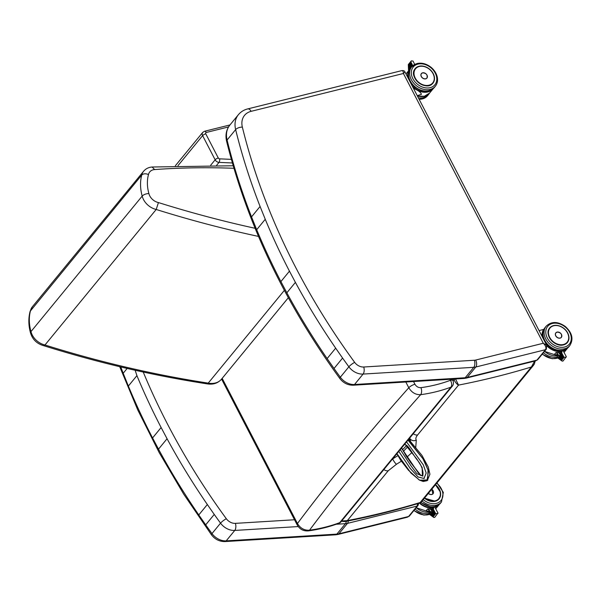 <?xml version="1.0" encoding="UTF-8"?>
<svg xmlns="http://www.w3.org/2000/svg" width="602" height="602" viewBox="0 0 602 602"><rect width="100%" height="100%" fill="white"/><g stroke="black" fill="none" stroke-linecap="round" stroke-linejoin="round"><path stroke-width="0.9" d="M417.54 503.671L417.141 506.064L408.585 516.486L407.411 517.193L409.458 515.944A2.589 1.964 -140.6 0 1 409.458 515.952A2.589 1.964 -140.6 0 1 408.585 516.486L338.903 533.801A5.177 2.935 76 0 1 337.895 534.471L407.411 517.193M135.157 370.26L136.917 375.64L128.361 386.063L123.199 373.255A625.305 474.632 -140.6 0 1 120.769 366.934M136.917 375.64A625.305 474.632 39.4 0 0 161.125 427.525L167.063 438.738L158.507 449.16L152.569 437.947A625.305 474.632 -140.6 0 1 128.361 386.063M167.063 438.738A625.305 474.632 -140.6 0 0 207.336 504.521L214.252 514.424L205.696 524.846L198.78 514.943A625.305 474.632 -140.6 0 1 158.507 449.16M161.125 427.525L152.569 437.947M127.157 368.432L123.199 373.255M251.094 111.34A5.177 2.935 -104 0 0 247.7 108.917C243.923 109.865 240.83 111.784 238.407 114.673A24.599 18.67 39.4 0 0 235.638 129.596A5.177 2.37 -13.8 0 1 242.358 127.127A19.422 14.741 -140.6 0 1 251.094 111.34L403.408 73.489L404.958 71.962C404.657 70.946 403.649 70.487 401.925 70.592C402.791 70.487 403.28 71.45 403.408 73.489L543.282 343.253C545.773 345.736 546.503 347.888 545.472 349.702L536.916 360.124L535.742 360.831L537.789 359.582A2.589 1.964 -140.6 0 1 537.789 359.59A2.589 1.964 -140.6 0 1 536.916 360.124L467.235 377.439A5.177 2.935 76 0 1 466.226 378.109L535.742 360.831M546.661 345.262L543.282 343.253L475.678 360.056A5.177 2.935 76 0 1 475.791 367.017L545.472 349.702A2.589 1.964 -140.6 0 0 546.345 349.16L537.789 359.59M251.531 216.893L260.087 206.471L265.249 219.278L256.693 229.701L251.531 216.893A625.305 474.632 -140.6 0 1 227.082 140.018A24.599 18.67 -140.6 0 1 229.851 125.096L238.407 114.673M265.249 219.278A625.305 474.632 39.4 0 0 289.457 271.163L295.401 282.376L286.845 292.798L280.901 281.585A625.305 474.632 -140.6 0 1 256.693 229.701M295.401 282.376A625.305 474.632 -140.6 0 0 335.675 348.159L342.583 358.062L334.027 368.484L327.119 358.581A625.305 474.632 -140.6 0 1 286.845 292.798M289.457 271.163L280.901 281.585M284.355 290.375L208.232 383.12L206.96 383.828C152.622 375.467 98.209 362.758 43.713 345.691L44.977 344.991A15.539 11.792 -140.6 0 1 30.965 331.604L30.521 333.004C28.452 325.456 28.317 318.232 30.115 311.339L141.741 175.047A51.727 39.265 39.4 0 0 142.185 196.094L30.965 331.604A51.727 39.265 -140.6 0 1 30.521 310.564A15.539 11.792 -140.6 0 1 32.373 306.764L30.115 311.339M206.96 383.828L206.93 383.82C212.965 384.859 217.811 383.316 221.483 379.192A18.549 14.079 -140.6 0 1 208.232 383.12A1033.22 784.263 -140.6 0 1 44.977 344.991L156.204 209.473L158.439 202.573A10.354 7.864 -140.6 0 1 148.89 193.558C145.993 193.663 143.75 194.514 142.185 196.094A15.539 11.792 39.4 0 0 156.204 209.473A1033.22 784.263 39.4 0 0 258.499 236.413M148.89 193.558A46.55 35.337 -140.6 0 1 148.491 174.505C145.564 173.406 143.314 173.587 141.741 175.047A15.539 11.792 39.4 0 1 143.6 171.254L32.373 306.764M534.636 361.11L531.378 366.994L420.158 502.512L420.986 502.369L420.158 502.512A985.211 747.819 -140.6 0 1 347.316 520.61L341.635 521.008M420.316 502.828C395.83 510.33 370.697 516.576 344.916 521.558L347.316 520.61L388.23 470.764L396.522 464.217A5.177 1.174 -120.2 0 1 392.639 458.935L391.601 459.567M455.338 378.974L453.938 379.779C455.684 382.819 457.211 384.588 458.536 385.099A985.211 747.819 39.4 0 0 531.378 366.994L534.335 364.135L535.193 360.967M410 438.723A5.177 4.854 -36.7 0 0 416.306 440.115C415.418 438.866 415.862 437.142 417.63 434.945L458.536 385.099L455.533 378.921M410.06 438.805A5.177 4.854 -36.7 0 0 410.067 438.813L409.435 437.812M396.522 464.217L401.436 461.155M406.907 457.144L412.069 452.395M415.719 447.632L416.306 440.115M410.03 438.768L410.451 440.89M407.863 446.624L403.28 451.44M397.794 455.691L392.639 458.935L392.436 458.543M449.897 379.305L450.409 380.306A185.619 140.898 -140.6 0 1 420.933 387.658A5.177 2.754 82.2 0 1 420.64 394.686A190.781 144.653 39.4 0 0 450.921 387.154A5.177 3.085 -110.6 0 0 450.409 380.306A5.177 1.655 -27.4 0 1 452.87 380.524L452.162 379.17M420.933 387.658C418.405 387.786 416.411 386.65 414.944 384.257A5.177 1.655 152.6 0 0 408.788 387.741C411.708 392.549 415.658 394.867 420.64 394.686A2430.312 778.898 -27.4 0 0 309.511 530.196C304.401 530.535 300.375 528.308 297.448 523.514L222.176 378.349M452.252 386.221L341.086 521.686A5.177 3.921 -141 0 1 341.086 521.693A5.177 3.921 -141 0 1 339.724 522.649L450.921 387.154A5.177 3.943 39.8 0 0 452.252 386.221L452.252 386.221A5.177 5.177 0 0 0 452.87 380.524M405.808 381.999L408.788 387.741A2439.123 781.75 152.6 0 0 297.448 523.514A5.177 1.655 -27.4 0 0 297.102 524.726L297.102 524.726A5.177 1.655 -27.4 0 0 297.117 524.756M308.39 530.881C319.075 529.414 329.234 526.885 338.873 523.288A5.177 3.085 -110.5 0 0 339.724 522.649A190.781 144.977 -140.7 0 1 309.511 530.196A5.177 2.754 -97.8 0 1 308.39 530.881A5.177 2.754 -97.8 0 0 308.39 530.881C303.363 531.28 299.6 529.226 297.102 524.726L221.581 379.072M431.943 510.88L429.542 513.799L431.943 510.88L431.943 509.51A1.294 0.986 -140.6 0 1 432.078 509.262L433.929 507.004L433.357 509.277L435.728 513.672L433.274 516.659L432.755 516.283M430.836 512.227L430.34 511.459L430.836 512.227M433.929 507.004L434.779 507.087L437.978 513.009L434.742 517.366L433.824 517.487L433.274 516.659M437.932 513.483L435.728 513.672M429.519 513.95L428.616 513.468L430.152 511.61M433.237 509.307L429.61 514.01M431.303 515.139L434.2 511.113L431.152 515.124M435.178 512.912L432.687 516.23M432.838 516.253L435.148 512.942M432.07 515.696L434.689 512.016L431.92 515.673M430.528 514.582L433.718 510.21L430.385 514.567M427.653 508.901L432.311 508.968A15.185 11.528 -140.6 0 1 427.653 508.901L426.005 510.902A15.185 11.528 39.4 0 0 429.708 511.09M429.836 511.008A15.133 11.491 -140.6 0 1 426.081 510.842L426.005 510.902M433.32 493.241A3.574 2.709 -140.6 0 1 433.011 493.76A3.574 2.709 -140.6 0 1 428.331 493.422M561.696 352.915L558.092 357.671L560.274 354.518L560.274 353.148A1.294 0.986 -140.6 0 1 560.409 352.9L562.26 350.642L561.696 352.915L564.059 357.31L561.606 360.297L561.094 359.921M559.175 355.865L558.671 355.097L559.175 355.865M562.26 350.642L563.111 350.725L566.309 356.647L563.073 361.004L562.155 361.125L561.606 360.297M566.264 357.121L564.059 357.31M557.851 357.588L556.948 357.106L558.483 355.248M560.274 354.518L561.538 352.983M559.634 358.777L562.539 354.751L559.484 358.762M559.612 358.8L562.509 354.781M563.51 356.55L561.019 359.868M561.169 359.891L563.48 356.58M563.02 355.647L560.251 359.311M560.402 359.334L562.998 355.677M558.867 358.22L562.027 353.878L558.716 358.205M558.844 358.243L562.253 354.096M541.612 335.517L544.11 328.865A15.185 11.528 39.4 0 0 542.109 336.473M560.65 352.599A15.185 11.528 -140.6 0 1 555.985 352.539L556.007 352.539M558.167 354.646A15.133 11.491 -140.6 0 1 554.412 354.48L554.337 354.54A15.185 11.528 39.4 0 0 558.039 354.728M561.651 336.879A3.574 2.709 -140.6 0 1 561.342 337.398A3.574 2.709 -140.6 0 1 555.721 335.841A3.574 2.709 -140.6 0 1 555.819 332.868A3.574 2.709 -140.6 0 1 556.263 332.462M410.097 68.763L411.452 67.146M414.695 64.422L413.047 61.073L411.332 60.87L410.918 61.946L412.505 65.189L413.288 65.317M411.332 60.87L408.352 64.497L408.465 64.941L410.918 61.946M412.438 65.362L411.158 66.927M408.306 64.64L408.562 70.81L408.63 69.591L412.28 65.204M410.052 68.274L408.675 69.787M408.728 69.855L412.415 65.061M411.76 63.737L408.592 67.77M408.683 67.815L411.625 63.88M411.106 62.405L408.502 65.746M408.6 65.791L410.978 62.548M411.437 63.067L408.547 66.762M408.645 66.799L411.301 63.21M412.084 64.399L408.63 68.778M408.728 68.824L411.956 64.542M417.261 95.688L421.445 94.311C420.723 92.226 418.066 90.27 413.491 88.426M427.262 77.462A3.574 2.709 -140.6 0 1 426.901 78.109A3.574 2.709 -140.6 0 1 421.28 76.559A3.574 2.709 -140.6 0 1 421.377 73.579A3.574 2.709 -140.6 0 1 421.942 73.098M401.308 447.737L418.014 472.487L420.655 475.46L422.438 475.369L420.881 475.422L411.956 464.142L406.267 456.196L401.459 447.549M422.107 467.43L422.423 475.392L420.655 475.46M427.375 480.381L429.918 474.226L428.248 466.941L421.919 455.345L408.449 439.061M419.556 480.14L426.953 480.735L428.519 471.08L423.537 459.386L407.908 439.716M398.584 451.048L410.24 468.424L418.104 476.987L423.958 478.447L426.178 473.037L423.334 464.894L406.358 441.605L423.349 464.894L426.201 473.044L423.974 478.477L418.097 477.01L410.233 468.446L398.569 451.071M400.059 449.258L410.955 465.813L416.84 473.676L422.905 476.137L422.152 467.536L416.93 459.153L404.627 443.704M418.014 472.487L401.286 447.768M418.036 505.484A2.589 1.964 -140.6 0 1 418.006 505.522A2.589 1.964 -140.6 0 1 417.141 506.064L347.459 523.379L338.903 533.801A14.237 10.806 -140.6 0 1 336.879 534.109L226.202 540.859A14.237 10.806 -140.6 0 1 211.987 533.583A5.177 1.084 143.8 0 0 211.46 534.817C214.997 539.384 219.512 541.634 224.997 541.567A5.177 2.611 86.5 0 0 226.202 540.859L234.757 530.437L298.291 526.562M348.295 520.896A5.177 2.935 76 0 1 347.459 523.379A14.237 10.806 39.4 0 1 345.435 523.68L336.879 534.109A5.177 2.611 86.5 0 1 335.675 534.809L337.895 534.471M346.406 521.264A5.177 2.611 86.5 0 1 345.435 523.68L336.217 524.244M295.462 519.699L235.374 523.364A5.177 2.611 86.5 0 1 234.757 530.437A14.237 10.806 39.4 0 1 220.543 523.161L211.987 533.583A625.305 474.632 -140.6 0 1 205.696 524.846M235.374 523.364A9.06 6.878 -140.6 0 1 226.329 518.736A5.177 1.084 143.8 0 0 220.543 523.161A625.305 474.632 -140.6 0 1 214.252 514.424M226.329 518.736A620.128 470.704 -140.6 0 1 142.787 370.96M207.336 504.521L198.78 514.943M546.375 349.122A2.589 1.964 -140.6 0 1 546.345 349.16L546.646 345.217L404.958 71.962M475.678 360.056A9.06 6.878 -140.6 0 1 474.384 360.252A5.177 2.611 86.5 0 1 473.766 367.318A14.237 10.806 39.4 0 0 475.791 367.017L467.235 377.439A14.237 10.806 -140.6 0 1 465.211 377.747L354.533 384.497A14.237 10.806 -140.6 0 1 340.326 377.221A5.177 1.084 143.8 0 0 339.791 378.455C343.336 383.022 347.843 385.272 353.329 385.205A5.177 2.611 86.5 0 0 354.533 384.497L363.089 374.075L473.766 367.318L465.211 377.747A5.177 2.611 86.5 0 1 464.007 378.447L466.226 378.109M474.384 360.252L363.713 367.002A5.177 2.611 86.5 0 1 363.089 374.075A14.237 10.806 39.4 0 1 348.874 366.799L340.326 377.221A625.305 474.632 -140.6 0 1 334.027 368.484M363.713 367.002A9.06 6.878 -140.6 0 1 354.668 362.374A5.177 1.084 143.8 0 0 348.874 366.799A625.305 474.632 -140.6 0 1 342.583 358.062M260.087 206.471A625.305 474.632 -140.6 0 1 235.638 129.596L227.082 140.018A5.177 2.37 -13.8 0 0 226.638 141.395C225.171 135.209 226.239 129.776 229.851 125.096M354.668 362.374A620.128 470.704 -140.6 0 1 242.358 127.127M335.675 348.159L327.119 358.581M233.177 165.761L152.125 167.01L154.631 169.568A821.166 623.303 -140.6 0 1 233.922 168.282M255.94 228.474A1028.043 780.327 -140.6 0 1 158.439 202.573M148.491 174.505A10.354 7.864 -140.6 0 1 154.631 169.568M175.378 165.723L202.723 132.402A3.883 2.95 39.4 0 0 202.618 135.638L178.011 165.625M231.356 159.364L219.587 158.845A1.294 0.986 -140.6 0 1 218.285 157.987A2.589 0.828 -27.4 0 0 215.147 159.801L202.618 135.638A2.589 0.828 -27.4 0 1 205.764 133.825A1.294 0.986 -140.6 0 1 206.23 132.478A2.589 1.467 -104 0 0 204.537 131.266L202.723 132.402M206.23 132.478L228.542 126.932M219.587 158.845A2.589 1.181 92.5 0 1 219.03 162.382L232.372 162.969M218.285 157.987L205.764 133.825M216.645 165.287L219.03 162.382A3.883 2.95 39.4 0 1 215.147 159.801L210.708 165.211M454.653 379.019A1.294 0.414 152.6 0 0 453.855 379.614A3.89 2.205 76 0 1 453.938 379.779L453.035 380.878M453.577 379.087L453.855 379.614M417.63 434.945A5.177 3.928 -140.6 0 1 413.01 433.53M388.23 470.764A5.177 3.928 -140.6 0 1 383.602 469.349M452.373 379.569L452.727 379.132M394.904 455.533A32.094 10.279 152.6 0 0 397.019 454.058M402.369 449.769A32.094 10.279 152.6 0 0 406.508 445.488M409.51 439.979A32.094 10.279 152.6 0 0 409.503 437.932M414.944 384.257L413.529 381.525M415.109 509.059A15.291 11.611 39.4 0 0 428.579 513.529M429.467 514.349A15.291 11.611 -140.6 0 1 428.519 514.627A15.291 11.611 -140.6 0 1 414.041 510.361M431.943 509.51L431.566 509.074M430.392 509.142L431.92 510.91M430.859 512.197L428.082 508.976M432.59 516.162L431.988 515.726M431.822 515.605L431.22 515.177M431.055 515.056L430.453 514.62M430.279 514.499L429.677 514.063M434.689 512.016L432.048 515.711M432.815 516.268L435.374 513.16M438.106 505.281A14.93 11.333 -140.6 0 1 434.787 507.102M433.598 507.403A14.93 11.333 -140.6 0 1 419.835 502.971M419.421 503.099A15.185 11.528 39.4 0 0 433.259 507.817M434.953 507.403A15.185 11.528 39.4 0 0 439.257 504.499A15.185 11.528 39.4 0 0 439.422 504.295L435.728 508.795A15.185 11.528 -140.6 0 1 435.713 508.818L435.728 508.795M429.73 512.114A15.185 11.528 -140.6 0 1 416.23 507.697M428.361 493.392A3.559 2.701 39.4 0 0 433.019 493.73A3.559 2.701 39.4 0 0 431.784 489.223A3.514 2.664 -140.6 0 1 433.004 493.67A3.514 2.664 -140.6 0 1 428.406 493.339M440.401 492.602A11.408 8.661 -140.6 0 1 438.978 498.877A11.408 8.661 -140.6 0 1 435.141 501.233A11.408 8.661 -140.6 0 1 424.455 498.155A11.483 8.714 39.4 0 0 435.201 501.263A11.483 8.714 39.4 0 0 440.649 494.385A11.483 8.714 39.4 0 0 435.502 484.693M436.713 483.218A13.996 10.625 -140.6 0 1 442.937 495.017A13.996 10.625 -140.6 0 1 436.299 503.377A13.996 10.625 -140.6 0 1 423.236 499.637M422.077 501.045A15.291 11.611 39.4 0 0 436.33 505.116A15.291 11.611 39.4 0 0 441.477 501.955L443.32 492.383L436.999 482.864M441.477 501.955L440.408 503.264A15.291 11.611 -140.6 0 1 435.254 506.417A15.291 11.611 -140.6 0 1 421.009 502.354M427.405 500.096A11.393 8.646 39.4 0 0 438.948 498.855A11.393 8.646 39.4 0 0 435.427 484.783M435.412 484.806A11.137 8.451 -140.6 0 1 438.85 498.561A11.137 8.451 -140.6 0 1 424.688 497.862M543.44 352.697A15.291 11.611 39.4 0 0 556.91 357.167M557.798 357.987A15.291 11.611 -140.6 0 1 556.85 358.265A15.291 11.611 -140.6 0 1 542.372 353.999M560.274 353.148L559.898 352.712M558.724 352.78L560.251 354.548M559.19 355.835L556.414 352.614M560.921 359.8L560.319 359.364M560.153 359.243L559.551 358.815M559.386 358.694L558.784 358.258M558.618 358.137L558.016 357.701M563.224 355.895L560.379 359.349M563.705 356.798L561.147 359.906M558.069 357.686L561.764 353.201M566.437 348.919A14.93 11.333 -140.6 0 1 563.118 350.74M561.929 351.041A14.93 11.333 -140.6 0 1 546.496 344.931M542.628 337.474A14.93 11.333 -140.6 0 1 543.568 330.144M546.94 345.947A15.185 11.528 39.4 0 0 561.591 351.455M563.284 351.041A15.185 11.528 39.4 0 0 567.588 348.137A15.185 11.528 39.4 0 0 567.754 347.933L564.059 352.433A15.185 11.528 -140.6 0 1 564.044 352.456L564.059 352.433M558.062 355.752A15.185 11.528 -140.6 0 1 544.562 351.335M554.389 354.51L556 352.546L554.337 354.54M557.046 332.108A3.559 2.701 39.4 0 0 555.849 332.846A3.559 2.701 39.4 0 0 556.888 337.195A3.559 2.701 39.4 0 0 561.357 337.368A3.559 2.701 39.4 0 0 560.959 333.658A3.559 2.701 39.4 0 0 557.046 332.108M561.199 337.549L561.357 337.368C562.223 334.2 560.793 332.447 557.061 332.101A3.514 2.664 -140.6 0 1 561.817 335.954A3.514 2.664 -140.6 0 1 556.955 337.158A3.514 2.664 -140.6 0 1 557.091 332.131L555.691 333.034M563.472 344.871A11.408 8.661 -140.6 0 1 550.943 339.912A11.408 8.661 -140.6 0 1 549.679 328.045C543.734 334.223 554.743 347.663 563.487 344.863A11.408 8.661 -140.6 0 0 567.317 342.515L563.487 344.863M568.739 336.24A11.408 8.661 -140.6 0 1 567.317 342.515M563.532 344.901A11.483 8.714 39.4 0 0 563.969 328.444A11.483 8.714 39.4 0 0 548.076 332.394A11.483 8.714 39.4 0 0 563.532 344.901M564.631 347.015A13.996 10.625 -140.6 0 1 545.781 331.77A13.996 10.625 -140.6 0 1 565.165 326.946A13.996 10.625 -140.6 0 1 564.631 347.015M564.661 348.754A15.291 11.611 39.4 0 0 569.808 345.593C573.729 339.189 572.231 332.816 565.308 326.487C557.858 321.31 551.477 321.22 546.172 326.194A15.291 11.611 39.4 0 0 547.865 342.102A15.291 11.611 39.4 0 0 564.661 348.754M563.592 350.055A15.291 11.611 -140.6 0 1 546.797 343.411A15.291 11.611 -140.6 0 1 545.103 327.496C542.914 330.325 542.342 333.689 543.395 337.594C544.426 341.093 546.503 344.096 549.603 346.609C554.058 350.003 558.641 351.207 563.337 350.229L568.739 346.902A15.291 11.611 -140.6 0 1 563.592 350.055M555.736 343.734A11.393 8.646 39.4 0 0 567.28 342.493A11.393 8.646 39.4 0 0 567.295 332.47A11.393 8.646 39.4 0 0 557.482 325.562M549.679 337.346A11.137 8.451 -140.6 0 1 558.829 325.915A11.137 8.451 -140.6 0 1 567.234 342.139A11.137 8.451 -140.6 0 1 549.679 337.346M415.199 68.696C407.577 76.845 426.329 92.241 432.838 83.166A11.408 8.661 -140.6 0 1 418.525 82.624A11.408 8.661 -140.6 0 1 415.199 68.696A11.408 8.661 -140.6 0 1 419.045 66.333A11.408 8.661 -140.6 0 1 424.854 66.664M419.045 66.243A11.483 8.714 39.4 0 0 418.608 82.7A11.483 8.714 39.4 0 0 434.501 78.749A11.483 8.714 39.4 0 0 419.045 66.243M417.946 64.121A13.996 10.625 -140.6 0 1 436.796 79.374A13.996 10.625 -140.6 0 1 417.412 84.19A13.996 10.625 -140.6 0 1 417.946 64.121M410.624 68.146C406.779 74.324 408.118 80.563 414.643 86.861C422.205 92.415 428.744 92.648 434.268 87.553A15.291 11.611 -140.6 0 1 415.087 86.823A15.291 11.611 -140.6 0 1 410.624 68.146L411.693 66.845A15.291 11.611 39.4 0 0 416.155 85.522A15.291 11.611 39.4 0 0 435.336 86.244C437.526 83.422 438.09 80.058 437.044 76.153C436.006 72.654 433.937 69.644 430.836 67.138C426.374 63.744 421.799 62.533 417.103 63.519L411.693 66.845A15.291 11.611 39.4 0 1 416.847 63.684M410.18 68.733L410.075 68.244M411.128 66.957L411.234 67.409M408.66 69.561L408.63 68.824M408.615 68.553L408.585 67.815M408.57 67.537L408.54 66.799M408.532 66.529L408.502 65.791M408.487 65.52L408.465 64.941M408.6 66.822L411.459 63.368M408.555 65.814L411.136 62.706M408.638 67.838L411.783 64.03M408.683 68.846L412.114 64.7M412.641 86.771A15.185 11.528 39.4 0 0 433.116 88.787L429.587 93.084A15.185 11.528 -140.6 0 1 417.419 95.996M431.965 89.57A14.93 11.333 -140.6 0 1 412.024 85.582M408.156 78.125A14.93 11.333 -140.6 0 1 409.089 70.795M406.109 73.82L409.804 69.32A15.185 11.528 39.4 0 0 409.638 69.516A15.185 11.528 39.4 0 0 407.637 77.124M422.604 72.827A3.559 2.701 39.4 0 0 421.408 73.564A3.559 2.701 39.4 0 0 422.446 77.906A3.559 2.701 39.4 0 0 426.908 78.079A3.559 2.701 39.4 0 0 426.517 74.377A3.559 2.701 39.4 0 0 422.604 72.827M422.649 72.842A3.507 2.664 -140.6 0 1 427.375 76.665A3.507 2.664 -140.6 0 1 422.514 77.876A3.507 2.664 -140.6 0 1 422.649 72.842M419.21 99.45L427.533 95.756A15.291 11.611 -140.6 0 1 419.12 99.27M418.36 97.817A15.291 11.611 39.4 0 0 428.601 94.454L429.422 93.287M434.335 79.63A11.393 8.646 39.4 0 0 427.443 67.86A11.393 8.646 39.4 0 0 415.222 68.748A11.393 8.646 39.4 0 0 413.943 75.679M415.237 78.057A11.137 8.451 -140.6 0 1 424.38 66.634A11.137 8.451 -140.6 0 1 432.793 82.85A11.137 8.451 -140.6 0 1 415.237 78.057M420.888 475.572L410.444 462.276L401.383 447.647M407.795 439.859L422.943 458.769L428.045 469.951L427.578 479.944L419.639 480.185L410.993 473.082L396.726 453.314M418.766 503.295L418.006 505.522L409.458 515.952M335.675 534.809L224.997 541.567M119.708 366.678L137.76 409.939L159.169 452.561L183.783 494.28L211.46 534.817M247.7 108.917L401.925 70.592M464.007 378.447L353.329 385.205M226.638 141.395C247.174 223.982 284.889 303.002 339.791 378.455M43.75 345.706C36.97 343.795 32.561 339.558 30.521 332.974M288.335 297.734L221.483 379.192M152.125 167.01C148.649 167.273 145.804 168.688 143.6 171.254M229.972 124.945L204.537 131.266M344.916 521.558L341.402 521.294M533.658 365.098L420.986 502.369M338.873 523.288A5.177 5.177 0 0 0 341.086 521.693M413.845 510.601L423.853 515.094L429.535 514.401M430.445 511.948L427.849 508.938M433.824 517.487L428.654 513.762M434.185 511.128L431.28 515.161M433.703 510.233L430.505 514.605M429.708 512.144L416.193 507.742M426.058 510.872L427.668 508.908M432.868 493.911L431.792 489.215M424.463 498.14L435.148 501.225L438.978 498.877M420.79 502.572L430.596 506.884L435.005 506.591L440.408 503.264M438.467 499.442L440.423 495.544L440.25 491.879L435.464 484.73M542.176 354.239L552.184 358.732L557.873 358.039M558.776 355.586L556.18 352.576M562.155 361.125L556.993 357.4M558.039 355.782L544.524 351.38M539.053 330.581L543.636 329.445M556 352.546L560.643 352.606M546.172 326.194L545.103 327.496M569.808 345.593L568.739 346.902M566.798 343.08L567.28 342.493C570.086 338.023 569.048 333.41 564.149 328.662C558.468 324.546 553.637 324.335 549.664 328.037M434.268 87.553L435.336 86.244M429.587 93.084L424.372 96.267L417.449 96.057M426.743 78.283L426.908 78.079C427.781 74.911 426.344 73.158 422.619 72.819L421.242 73.768M427.533 95.756L428.601 94.454M432.838 83.204C435.645 78.734 434.606 74.121 429.708 69.373C424.026 65.257 419.195 65.046 415.222 68.748L414.725 69.358M422.438 475.369L422.423 475.384C423.469 475.731 423.913 467.287 416.516 459.1C411.354 451.793 408.246 445.345 405.221 444.69M427.834 480.095L426.946 480.742M424.402 478.206L423.958 478.447M426.953 480.735L423.191 481.487L419.233 480.012L408.397 470.154L400.496 459.958L396.71 453.336M405.169 444.645L404.409 443.967"/></g></svg>
